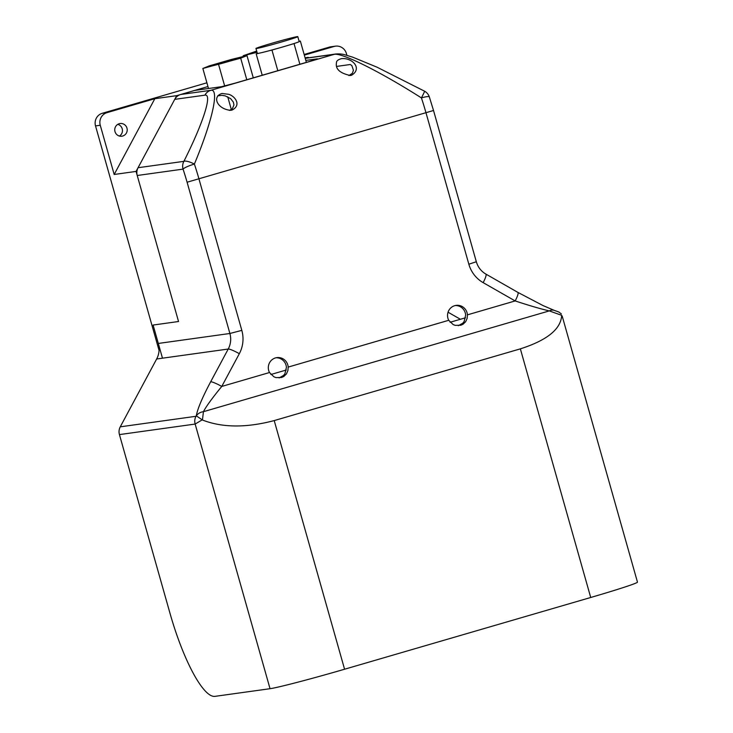 <?xml version="1.0" encoding="UTF-8"?>
<svg xmlns="http://www.w3.org/2000/svg" width="733" height="733" viewBox="0 0 733 733"><rect width="100%" height="100%" fill="white"/><g stroke="black" fill="none" stroke-linecap="round" stroke-linejoin="round"><path stroke-width="1.1" d="M206.898 82.802L102.299 113.285A10.235 9.95 82.1 0 0 95.528 125.92L159.07 350.456M304.323 55.131L334.065 46.463A10.235 9.95 -97.9 0 1 335.439 46.17L330.702 46.83A10.235 9.95 82.1 0 0 329.328 47.123L304.14 54.471M119.415 136.054A6.395 6.221 82.1 0 0 117.784 124.353M335.439 46.17A10.235 9.95 -97.9 0 1 346.407 53.527L346.929 55.351M305.203 58.209L308.153 57.348L305.075 57.779M176.717 95.657L136.072 171.421L114.183 174.472L100.256 125.261A10.235 9.95 -97.9 0 1 107.036 112.635L154.828 98.698L176.717 95.657L207.961 86.549M308.859 57.751L308.153 57.348M162.479 358.18L153.105 325.049L178.54 321.512L136.072 171.421M270.871 374.508L286.291 370.009L270.871 374.508M114.183 174.472L154.828 98.698M122.704 136.026A6.395 6.221 -97.9 0 1 114.806 130.731A6.395 6.221 -97.9 0 1 120.084 123.538A6.395 6.221 -97.9 0 1 122.704 136.026M228.311 61.581A14.642 0.486 164.2 0 1 210.838 66.034A14.642 0.486 164.2 0 1 224.784 61.59A14.642 0.486 164.2 0 1 239.013 58.063A14.642 0.486 164.2 0 1 228.311 61.581M256.962 52.052A14.642 0.486 164.2 0 1 251.172 53.289A14.642 0.486 164.2 0 1 256.752 51.31M262.222 75.242L256.193 53.921L257.384 53.445A21.743 0.715 164.2 0 1 257.347 53.417L255.954 48.497A21.743 0.715 164.2 0 1 265.282 45.226A21.743 0.715 164.2 0 1 286.667 39.142A21.743 0.715 164.2 0 1 297.8 36.65A21.743 0.715 164.2 0 1 281.903 41.873A21.743 0.715 164.2 0 1 255.954 48.497M277.807 70.698L271.961 50.055L268.984 50.788A21.743 0.715 164.2 0 1 259.17 53.197L256.193 53.921M299.879 64.266L294.043 43.614L289.865 44.832A21.743 0.715 164.2 0 1 276.139 48.836L271.961 50.055M306.376 62.369L300.347 41.057L299.183 41.534A21.743 0.715 164.2 0 1 295.234 43.137L294.043 43.614M299.137 41.36L300.347 41.057M257.036 52.327L243.182 55.735L256.687 51.081M243.393 56.496L243.182 55.735M231.225 59.492L246.994 55.616L240.69 58.173L202.849 68.481L209.152 65.924L231.225 59.492M208.511 88.501L202.849 68.481M231.335 109.547L227.734 96.811M224.674 85.999L218.617 64.605M246.792 79.741L240.69 58.173M253.288 77.845L246.994 55.616M259.17 53.197A21.743 0.715 164.2 0 1 257.384 53.445M276.139 48.836A21.743 0.715 164.2 0 1 268.984 50.788M295.234 43.137A21.743 0.715 164.2 0 1 289.865 44.832M465.519 317.774L450.099 322.273M229.447 110.417L232.361 108.704L233.955 104.966L233.36 102.125L230.638 98.643L225.187 95.867L221.952 95.345L217.683 95.831M228.678 94.3C235.064 96.124 241.808 105.195 232.049 110.06L230.822 110.326C217.481 109.336 211.544 96.628 221.989 93.476L228.678 94.3M458.336 325.69L462.798 323.198L464.163 321.448L465.647 315.098A10.235 9.95 82.1 0 0 455.202 305.551M448.724 320.294A10.235 9.95 -97.9 0 1 456.091 305.386A10.235 9.95 -97.9 0 1 467.425 314.851L467.132 318.379L465.675 321.686L463.082 324.206L460.865 325.25L455.23 325.36L453.177 324.6L448.724 320.294L288.188 367.086L287.904 370.614L286.438 373.922L283.854 376.441L281.637 377.477L275.993 377.596L273.95 376.826L269.497 372.529A10.235 9.95 -97.9 0 1 276.854 357.622A10.235 9.95 -97.9 0 1 288.188 367.086M279.099 377.926L283.561 375.433L284.926 373.683L286.42 367.334A10.235 9.95 82.1 0 0 275.974 357.786M336.456 62.882C336.282 61.068 337.959 59.657 341.477 58.649C352.261 57.467 362.762 68.581 351.538 75.242L350.31 75.499C339.938 73.245 335.32 69.039 336.456 62.882M348.935 75.591L352.381 73.254L353.434 70.249L351.849 65.603L350.273 64.513L336.777 66.391M305.817 60.408L317.471 58.832L309.051 61.59L234.972 83.186L221.558 86.686L194.639 90.434L180.675 94.502A10.235 9.95 82.1 0 0 174.729 99.358L138.051 167.72A10.235 9.95 82.1 0 0 137.227 175.499L178.54 321.512L153.105 325.049L158.31 343.447A20.469 19.901 -97.9 0 1 156.651 358.996L120.267 426.826A10.235 9.95 82.1 0 0 119.433 434.596L169.946 613.118A89.545 20.698 73.8 0 0 215.016 696.35L270.037 688.699A63.963 2.107 -15.8 0 0 344.574 669.229L274.215 420.586C246.233 427.944 222.31 427.751 202.436 420.009L203.444 411.689C206 406.668 212.103 398.248 221.751 386.447L239.325 353.7A30.704 29.851 82.1 0 0 241.817 330.372L199.01 179.109A79.311 18.334 -106.2 0 0 194.382 164.064C212.368 121.009 219.625 88.482 210.847 90.306L180.675 94.502M305.24 58.356L334.367 54.306A10.235 9.95 82.1 0 1 335.741 54.013L305.569 58.209A10.235 9.95 82.1 0 0 305.212 58.264M460.397 319.267L448.046 312.212M137.227 175.499L183.048 169.121A10.235 1.64 -18.5 0 1 194.382 164.064A10.235 2.822 -153.4 0 0 183.882 161.352A10.235 9.95 82.1 0 0 183.048 169.121A69.076 15.961 73.8 0 1 187.089 182.224L229.887 333.488A20.469 19.901 -97.9 0 1 228.229 349.036L210.664 381.783C202.226 397.735 197.443 409.078 196.307 415.831A10.235 9.19 6.9 0 1 203.444 411.689L549.292 310.902A10.235 7.422 -70.4 0 1 554.322 310.389L543.171 305.643L517.874 292.385A10.235 1.915 119.8 0 1 515.162 300.933C529.693 305.698 541.064 309.014 549.292 310.902L561.67 315.318C560.983 329.053 547.212 340.231 520.357 348.853L590.716 597.487A63.963 2.107 -15.8 0 0 637.472 582.13L562.193 316.097M590.716 597.487L344.574 669.229M424.535 91.185A10.235 0.486 118.6 0 1 421.411 97.901A10.235 1.64 -18.5 0 1 429.346 96.93A10.235 10.235 0 0 0 424.535 91.185L377.055 67.198L352.655 57.147L345.362 54.938C342.806 54.059 339.599 53.747 335.741 54.013M554.322 310.389L558.821 312.001L561.341 313.898M174.729 99.358L204.901 95.162A10.235 9.95 82.1 0 1 210.847 90.306L334.367 54.306C342.274 52.739 380.656 71.962 421.411 97.901A79.311 18.334 73.8 0 1 426.038 112.946L468.845 264.21A30.704 29.851 82.1 0 0 483.148 282.636L515.162 300.933L467.425 314.851M520.357 348.853L274.215 420.586M210.664 381.783A10.235 1.439 28.2 0 1 221.751 386.447L269.497 372.529M196.307 415.831L202.436 420.009M196.252 416.234L195.986 416.289A10.235 9.95 82.1 0 0 195.152 424.059L202.134 419.872M329.328 47.123L334.065 46.463M102.299 113.285L107.036 112.635M95.528 125.92L100.256 125.261M468.845 264.21L476.322 261.745L433.524 110.491L187.089 182.224M204.901 95.162C212.607 93.558 203.334 122.741 183.882 161.352L138.051 167.72M476.322 261.745C477.962 267.188 481.141 271.302 485.86 274.078A10.235 1.915 119.8 0 1 483.148 282.636M158.31 343.447L229.887 333.488L241.817 330.372M156.651 358.996L228.229 349.036A10.235 1.439 28.2 0 1 239.325 353.7M119.433 434.596L195.152 424.059L270.037 688.699M195.986 416.289L120.267 426.826M299.192 41.57L297.8 36.65M485.86 274.078L517.874 292.385M433.524 110.491L429.346 96.93"/></g></svg>
